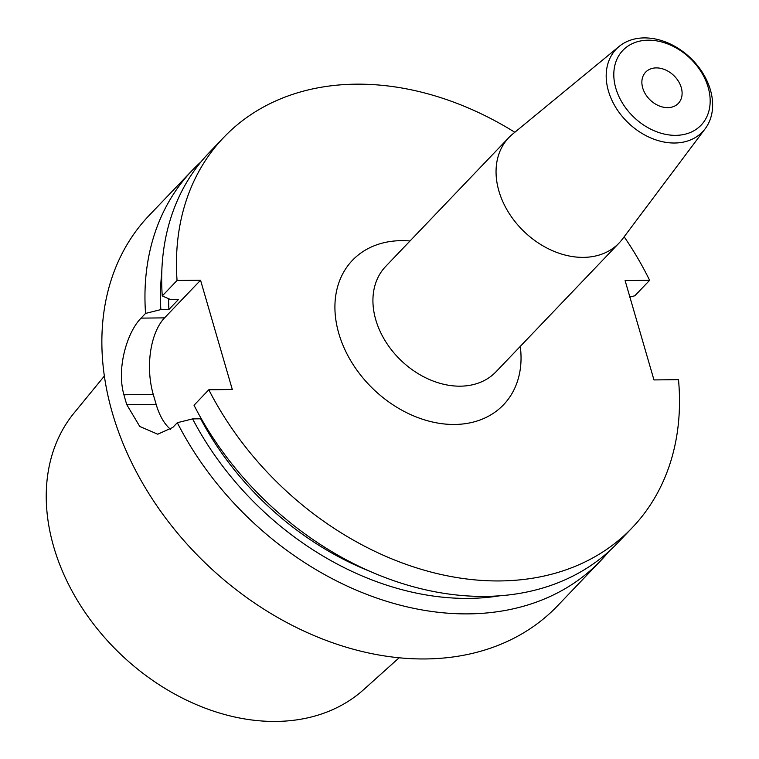 <?xml version="1.0" encoding="UTF-8"?>
<svg xmlns="http://www.w3.org/2000/svg" width="759" height="759" viewBox="0 0 759 759"><rect width="100%" height="100%" fill="white"/><g stroke="black" fill="none" stroke-linecap="round" stroke-linejoin="round"><path stroke-width="1.14" d="M681.259 87.56A22.599 17.002 -136.3 0 1 678.328 103.385A22.599 17.002 -136.3 0 1 658.66 105.691A22.599 17.002 -136.3 0 1 642.712 87.978A22.599 17.002 -136.3 0 1 645.653 72.152A22.599 17.002 -136.3 0 1 665.32 69.847A22.599 17.002 -136.3 0 1 681.259 87.56M708.147 87.266A54.117 40.72 -136.3 0 1 650.88 129.229A54.117 40.72 -136.3 0 1 626.934 46.811A54.117 40.72 -136.3 0 1 708.147 87.266M710.396 89.904A59.762 44.971 -136.3 0 1 705.234 128.669A59.762 44.971 -136.3 0 1 628.338 122.967A59.762 44.971 -136.3 0 1 619.183 46.403A59.762 44.971 -136.3 0 1 670.576 44.126A59.762 44.971 -136.3 0 1 710.396 89.904M705.234 128.669L622.437 239.066A76.27 57.39 -136.3 0 1 619.097 243.013A76.27 57.39 -136.3 0 1 524.308 231.789A76.27 57.39 -136.3 0 1 508.834 137.607A76.27 57.39 -136.3 0 1 512.619 134.087L619.183 46.403M170.661 429.414A56.498 29.487 89.4 0 1 156.155 404.386L126.8 404.708L139.76 426.444L157.758 434.214L172.805 427.421L177.312 422.706L192.606 418.892L200.651 418.797A259.882 195.537 43.7 0 0 369.367 571.11M192.606 418.892A269.056 202.435 43.7 0 0 499.431 595.843M194.019 405.24A282.481 212.548 43.7 0 0 617.38 543.226L632.171 527.761A282.481 212.548 -136.3 0 1 208.81 389.765L194.019 405.24M624.154 236.78A282.481 212.548 -136.3 0 1 649.628 280.308L625.103 280.574L653.964 379.927L678.499 379.661A282.481 212.548 -136.3 0 1 632.171 527.761M649.628 280.308L634.837 295.782L629.41 297.139M208.81 389.765L232.301 389.509L200.547 280.213L177.056 280.469L162.265 295.944L170.49 299.511L178.536 299.416L168.896 309.511L160.851 309.596L145.557 313.42A282.481 212.548 43.7 0 1 192.293 170.301L149.21 215.366A282.481 212.548 -136.3 0 0 206.533 564.203A282.481 212.548 -136.3 0 0 557.599 605.767L600.673 560.702A282.481 212.548 43.7 0 0 608.699 551.651M156.155 404.386L153.261 394.452A56.498 29.487 89.4 0 1 164.551 317.869L200.547 280.213M161.752 273.022A269.056 202.435 43.7 0 0 160.851 309.596M168.612 298.695A259.882 195.537 43.7 0 0 168.896 309.511M177.056 280.469A282.481 212.548 -136.3 0 1 223.791 137.36L209 152.834A282.481 212.548 43.7 0 0 162.265 295.944M223.791 137.36A282.481 212.548 -136.3 0 1 514.83 132.275M126.8 404.708A282.481 212.548 -136.3 0 1 123.916 394.775C116.345 368.267 127.104 332.205 141.051 318.125L145.557 313.42M177.312 422.706A282.481 212.548 43.7 0 0 600.673 560.702M200.974 161.885A282.481 212.548 43.7 0 0 192.293 170.301M399.111 657.787L363.608 689.684A200.575 150.918 -136.3 0 1 190.243 701.895A200.575 150.918 -136.3 0 1 53.747 546.926A200.575 150.918 -136.3 0 1 74.116 412.934L104.372 376.028M619.097 243.013L495.969 371.815A76.27 57.39 -136.3 0 1 429.594 379.595A76.27 57.39 -136.3 0 1 375.781 319.814A76.27 57.39 -136.3 0 1 385.705 266.4L508.834 137.607M410.002 240.982A104.514 78.642 43.7 0 0 338.827 333.524A104.514 78.642 43.7 0 0 447.393 424.243A104.514 78.642 43.7 0 0 520.266 346.389M123.916 394.775L153.261 394.452M164.551 317.869L141.051 318.125"/></g></svg>
